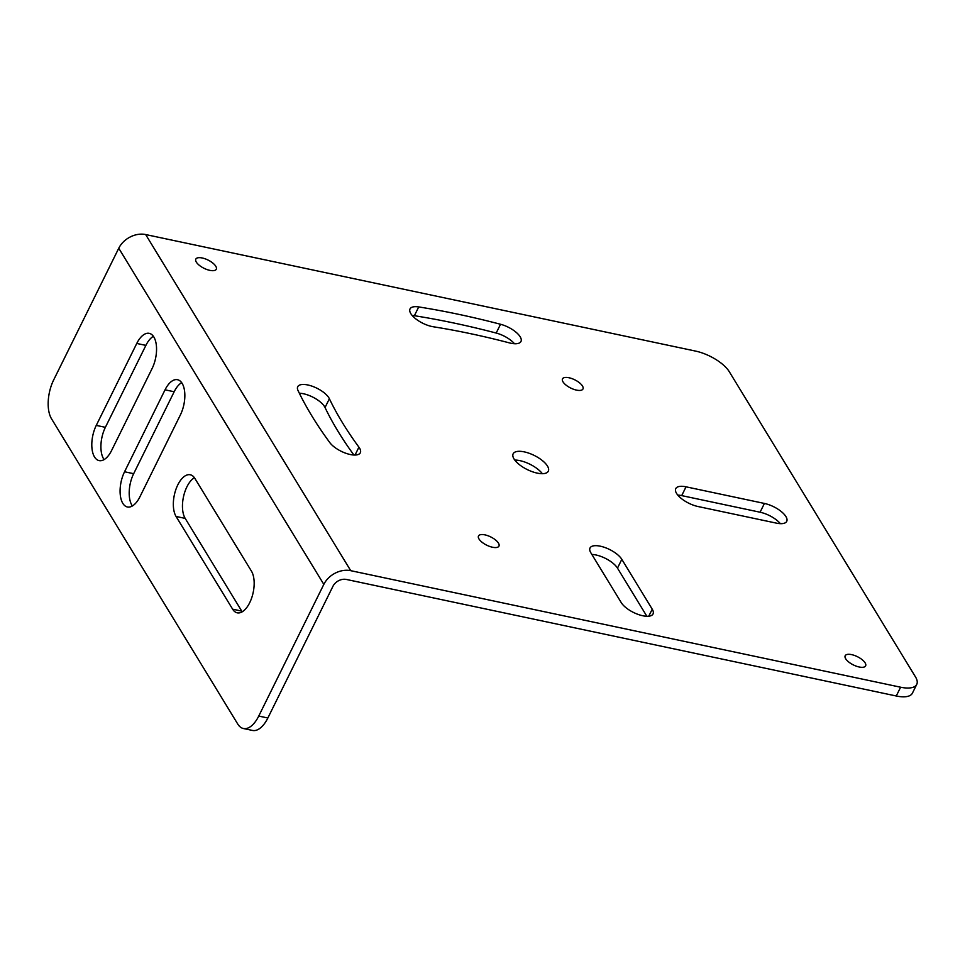 <?xml version="1.0" encoding="UTF-8"?>
<svg xmlns="http://www.w3.org/2000/svg" width="965" height="965" viewBox="0 0 965 965"><rect width="100%" height="100%" fill="white"/><g stroke="black" fill="none" stroke-linecap="round" stroke-linejoin="round"><path stroke-width="1.45" d="M912.408 693.172A28.516 11.471 -153.7 0 1 896.268 695.994L346.399 579.458A10.699 8.263 -31.4 0 0 332.937 586.31L267.86 717.996A28.516 14.005 102 0 1 252.516 730.445L243.397 728.515A28.516 14.005 -78 0 0 258.741 716.066L323.83 584.38A21.387 16.526 -31.4 0 1 350.729 570.677L145.667 234.555L695.536 351.079A28.516 11.471 26.3 0 1 729.275 371.694L915.483 676.911A28.516 11.471 26.3 0 1 916.75 684.39L912.408 693.172M514.779 460.076A19.614 7.889 -153.7 0 1 542.342 473.694M646.864 616.273L617.479 568.12L621.822 559.338L652.231 609.18A18.178 7.31 -153.7 0 1 653.04 613.945A18.178 7.31 -153.7 0 1 638.179 614.44A18.178 7.31 -153.7 0 1 621.243 602.606L590.833 552.764A18.178 7.31 -153.7 0 1 590.025 547.999A18.178 7.31 -153.7 0 1 604.886 547.505A18.178 7.31 -153.7 0 1 621.822 559.338M591.859 554.453A18.178 7.31 -153.7 0 1 617.479 568.12M412.164 315.471A17.828 7.165 -153.7 0 1 414.383 315.712A516.951 207.825 -153.7 0 1 496.191 333.046A17.828 7.165 -153.7 0 1 514.49 343.745M780.359 523.657A18.178 7.31 -153.7 0 0 760.082 512.222L681.7 495.612L686.043 486.83L764.413 503.441A18.178 7.31 -153.7 0 1 781.119 511.426A18.178 7.31 -153.7 0 1 786.728 521.341A18.178 7.31 -153.7 0 1 776.439 523.139L698.057 506.529A18.178 7.31 -153.7 0 1 681.362 498.543A18.178 7.31 -153.7 0 1 675.753 488.628A18.178 7.31 -153.7 0 1 686.043 486.83M677.78 495.081A18.178 7.31 -153.7 0 1 681.7 495.612M353.902 455.022A481.294 193.495 -153.7 0 1 325.036 407.519L329.379 398.738A481.294 193.495 -153.7 0 0 358.92 447.169A17.828 7.165 -153.7 0 1 360.331 452.754A17.828 7.165 -153.7 0 1 346.507 453.49A17.828 7.165 -153.7 0 1 329.765 442.549A516.951 207.825 -153.7 0 1 298.028 390.536A17.828 7.165 -153.7 0 1 297.727 386.736A17.828 7.165 -153.7 0 1 313.046 386.531A17.828 7.165 -153.7 0 1 329.379 398.738M299.343 393.238A17.828 7.165 -153.7 0 1 325.036 407.519M547.444 466.035A19.614 7.889 -153.7 0 1 548.313 471.185A19.614 7.889 -153.7 0 1 532.282 471.704A19.614 7.889 -153.7 0 1 514.019 458.954A19.614 7.889 -153.7 0 1 513.151 453.803A19.614 7.889 -153.7 0 1 529.17 453.285A19.614 7.889 -153.7 0 1 547.444 466.035M350.729 570.677L900.61 687.213A28.516 11.471 26.3 0 0 916.75 684.39M196.329 262.118A11.411 4.584 -153.7 0 1 195.823 259.115A11.411 4.584 -153.7 0 1 205.147 258.813A11.411 4.584 -153.7 0 1 215.774 266.231A11.411 4.584 -153.7 0 1 216.281 269.223A11.411 4.584 -153.7 0 1 206.956 269.537A11.411 4.584 -153.7 0 1 196.329 262.118M845.69 658.757A11.411 4.584 -153.7 0 1 845.183 655.754A11.411 4.584 -153.7 0 1 854.495 655.452A11.411 4.584 -153.7 0 1 865.123 662.871A11.411 4.584 -153.7 0 1 865.629 665.862A11.411 4.584 -153.7 0 1 856.317 666.176A11.411 4.584 -153.7 0 1 845.69 658.757M563.017 381.875A11.411 4.584 -153.7 0 1 562.511 378.871A11.411 4.584 -153.7 0 1 571.835 378.57A11.411 4.584 -153.7 0 1 582.462 385.988A11.411 4.584 -153.7 0 1 582.969 388.979A11.411 4.584 -153.7 0 1 573.644 389.293A11.411 4.584 -153.7 0 1 563.017 381.875M479.002 538.989A11.411 4.584 -153.7 0 1 478.495 535.997A11.411 4.584 -153.7 0 1 487.82 535.696A11.411 4.584 -153.7 0 1 498.447 543.114A11.411 4.584 -153.7 0 1 498.953 546.106A11.411 4.584 -153.7 0 1 489.629 546.419A11.411 4.584 -153.7 0 1 479.002 538.989M433.273 326.761A481.294 193.495 -153.7 0 1 509.448 342.901A17.828 7.165 -153.7 0 0 520.967 341.489A17.828 7.165 -153.7 0 0 500.533 324.264A516.951 207.825 -153.7 0 0 418.726 306.93A17.828 7.165 -153.7 0 0 410.016 308.945A17.828 7.165 -153.7 0 0 416.12 319.138A17.828 7.165 -153.7 0 0 433.273 326.761M96.271 425.396A23.172 11.387 -78 0 0 99.13 460.619A23.172 11.387 -78 0 0 111.59 450.51L152.084 368.57A23.172 11.387 -78 0 0 149.237 333.347A23.172 11.387 -78 0 0 136.765 343.456L96.271 425.396L105.378 427.326A23.172 11.387 -78 0 0 104.099 459.605M105.378 427.326L145.884 345.386A23.172 11.387 -78 0 1 153.375 336.29M124.557 471.764A23.172 11.387 -78 0 0 127.416 506.987A23.172 11.387 -78 0 0 139.877 496.879L180.371 414.938A23.172 11.387 -78 0 0 177.524 379.703A23.172 11.387 -78 0 0 165.051 389.824L124.557 471.764L133.665 473.694A23.172 11.387 -78 0 0 132.386 505.962M133.665 473.694L174.17 391.754A23.172 11.387 -78 0 1 181.649 382.659M232.637 609.18A23.172 11.387 -78 0 0 237.233 612.835A23.172 11.387 -78 0 0 251.708 597.842A23.172 11.387 -78 0 0 251.443 571.135L194.87 478.411A23.172 11.387 -78 0 0 190.274 474.768A23.172 11.387 -78 0 0 175.787 489.762A23.172 11.387 -78 0 0 176.064 516.456L232.637 609.18L241.745 611.11L185.184 518.386A23.172 11.387 -78 0 1 183.591 496.348A23.172 11.387 -78 0 1 194.411 477.711M241.745 611.11A23.172 11.387 -78 0 0 242.215 611.81M323.83 584.38L118.755 248.246L53.666 379.945A28.516 14.005 -78 0 0 51.531 418.81L237.74 724.027A28.516 14.005 -78 0 0 243.397 728.515M118.755 248.246A21.387 16.526 -31.4 0 1 145.667 234.555M496.191 333.046L500.533 324.264M414.383 315.712L418.726 306.93M648.757 616.213L652.231 609.18M355.036 455.034L358.92 447.169M760.082 512.222L764.413 503.441M900.61 687.213L896.268 695.994M176.064 516.456L185.184 518.386M165.051 389.824L174.17 391.754M136.765 343.456L145.884 345.386M258.741 716.066L267.86 717.996"/></g></svg>
